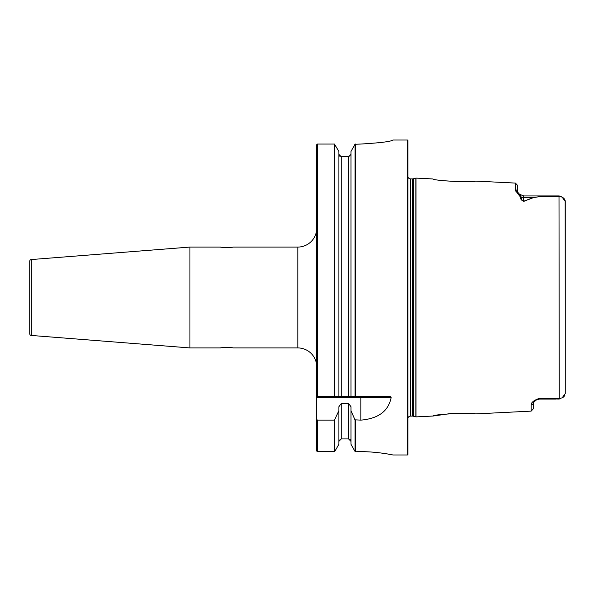 <?xml version="1.0" encoding="UTF-8"?>
<svg xmlns="http://www.w3.org/2000/svg" width="595" height="595" viewBox="0 0 595 595"><rect width="100%" height="100%" fill="white"/><g stroke="black" fill="none" stroke-linecap="round" stroke-linejoin="round"><path stroke-width="0.89" d="M29.75 264.812L29.75 275.217L29.75 264.812M29.75 319.783L29.75 330.188M31.2 335.439A1.577 1.577 0 0 1 29.75 333.862L29.75 261.138A1.577 1.577 0 0 1 31.2 259.561L31.2 335.439L189.939 347.926L220.44 347.926C220.046 347.502 233.433 347.502 233.047 347.926L297.812 347.926A18.914 18.914 0 0 1 316.726 366.84M297.812 347.926L297.812 247.074A18.914 18.914 0 0 0 316.726 228.16M531.171 404.726C531.313 402.346 534.057 400.219 539.405 398.345L536.006 400.123L533.418 402.584A2.365 2.231 180 0 1 531.171 404.726L531.171 411.123L475.36 413.919C475.613 412.075 432.662 414.291 433.019 416.039L415.972 416.894L415.972 178.106L433.019 178.961C432.729 180.724 475.673 182.918 475.36 181.081L515.411 183.089L517.657 185.447L517.657 191.969A2.365 2.224 180 0 0 515.411 189.783L515.932 191.382M433.019 416.039L450.155 413.614M450.408 413.592L462.04 413.175M465.662 413.242L468.83 413.391M415.972 178.106A0.394 0.394 0 0 0 415.853 178.121L413.361 178.79A3.154 3.154 0 0 1 412.543 178.894L410.728 178.894A3.154 3.154 0 0 1 407.969 177.265M415.972 416.894A0.394 0.394 0 0 1 415.853 416.879L415.853 178.121M407.969 417.735A3.154 3.154 0 0 1 410.728 416.106L412.543 416.106A3.154 3.154 0 0 1 413.361 416.21L415.853 416.879M317.358 420.13L317.358 451.664L316.726 451.04L317.358 451.664L334.695 451.598L338.905 444.242L338.905 410.654L334.442 420.13L317.358 420.13L316.726 419.319L316.726 396.307L390.194 396.307L391.153 397.49C388.52 411.071 378.42 418.612 360.853 420.13L355.014 419.825L350.961 410.654L350.961 444.242L355.014 451.427L355.765 451.761C374.5 450.921 393.407 455.056 392.886 454.982L407.344 454.982A0.632 0.632 0 0 0 407.969 454.349L407.969 140.651A0.632 0.632 0 0 0 407.344 140.018L392.908 140.018M297.812 247.074L233.047 247.074C233.433 247.498 220.046 247.498 220.44 247.074L189.939 247.074L189.939 347.926M31.2 259.561L189.939 247.074M539.405 398.345L559.263 398.538L562.067 397.921L565.25 393.6L565.25 201.415L562.067 197.079L559.263 196.462L539.405 196.655L533.395 197.637L523.764 201.363C521.354 200.307 520.283 198.871 520.551 197.064C518.052 194.275 516.334 191.85 515.411 189.783L515.411 183.089M392.373 140.48L392.908 140.048C391.041 141.543 380.361 142.874 360.853 144.042L355.014 144.273L350.961 151.487L350.961 396.307M317.358 451.664L316.726 451.04L316.726 419.319M316.748 396.307L316.726 144.667L317.358 144.05L316.726 144.667L317.358 144.05L317.358 396.307M334.851 144.28L334.851 396.307L338.905 396.307L338.905 151.494L334.442 144.05L317.358 144.05L316.726 144.667M350.961 410.654L350.961 406.705L348.603 403.492L341.27 403.492L338.905 406.705L338.905 410.654M340.355 439.11L338.905 441.341L341.27 438.924L348.603 438.924L350.961 441.341L349.994 439.393M339.589 156.091L338.905 154.388L341.27 156.82L348.603 156.82L350.961 154.388L348.603 156.82L348.603 396.307L355.014 396.307L355.014 144.273L355.423 144.042L355.423 396.307M360.853 420.13L360.853 397.49L316.726 397.49L316.726 435.867M355.624 451.739L355.014 451.427L355.014 419.825M378.703 142.889L383.522 142.168M387.531 141.431L389.115 141.097M391.525 140.517L392.291 140.308M334.851 419.825L334.695 451.598M348.603 403.492L348.603 438.924L341.27 438.924L341.27 403.492M353.244 147.426L355.423 144.042M355.423 420.13L355.423 451.709L355.014 451.427M533.395 197.637A2.365 1.897 46.8 0 0 533.276 197.607L523.645 197.607L523.645 195.934L519.442 194.208L521.339 197.198C521.079 198.797 521.852 200.151 523.645 201.251L533.276 197.607L539.405 196.655M523.645 195.934L559.003 195.941L539.405 196.469M559.278 195.948L560.051 196.35L559.003 195.941L560.051 196.35L559.003 195.941L559.263 398.538L559.003 399.059L539.405 398.643L539.405 399.066L555.656 399.066M559.003 399.059L560.051 398.65L559.278 399.052M517.226 193.048L517.657 193.501M470.34 181.512L465.647 181.758M461.936 181.832L444.517 180.813M442.851 180.605L439.571 180.129M565.161 200.552L565.25 375.936M565.25 383.686L565.25 393.585M562.506 197.295L563.078 197.629M563.934 198.336L565.072 200.21M564.9 395.251L564.677 395.697M564.499 395.987L563.138 397.326M533.418 402.584L533.418 408.758L531.171 411.123M520.551 197.064A2.365 2.075 172.2 0 1 521.339 197.198A5.987 5.333 0 0 0 523.645 197.607L523.645 201.251A2.365 0.974 76.7 0 1 523.764 201.363M413.361 416.21L413.361 178.79M412.543 416.106L412.543 178.894M410.728 416.106L410.728 178.894M407.344 454.982L407.344 140.018M334.442 451.664L334.442 420.13M334.442 396.307L334.442 144.05M341.27 396.307L341.27 156.82M391.153 397.49L360.853 397.49L360.853 396.307M559.969 196.127L562.067 197.079M539.405 399.066L536.006 400.13M519.45 194.208L517.851 192.371M533.403 402.614L535.998 400.13"/></g></svg>
